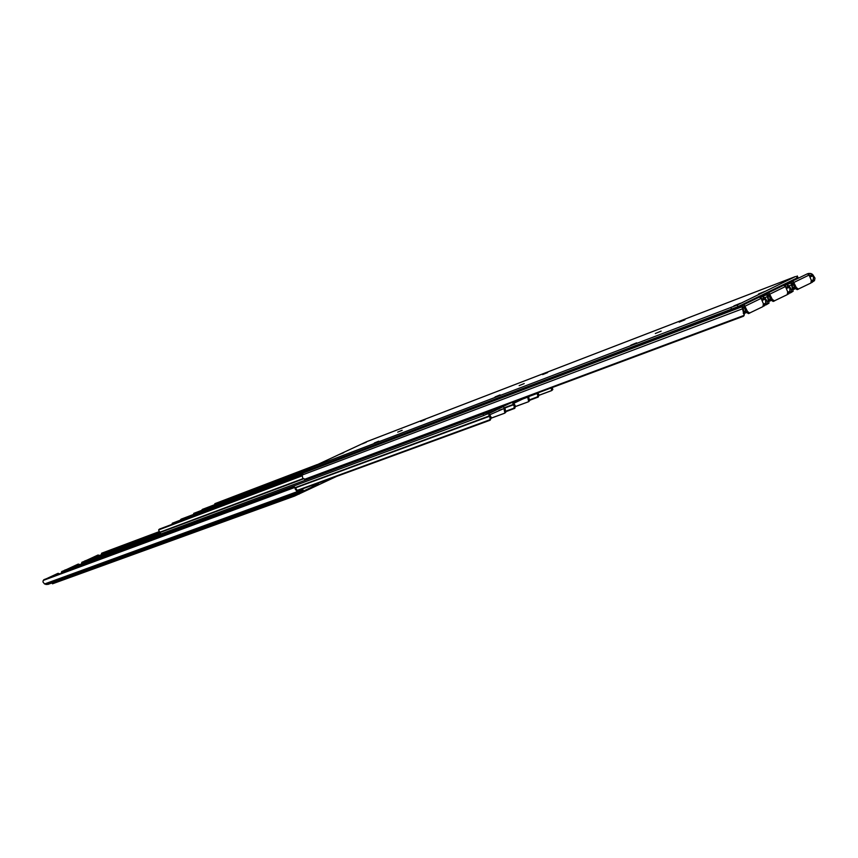 <?xml version="1.0" encoding="UTF-8"?>
<svg xmlns="http://www.w3.org/2000/svg" width="858" height="858" viewBox="0 0 858 858"><rect width="100%" height="100%" fill="white"/><g stroke="black" fill="none" stroke-linecap="round" stroke-linejoin="round"><path stroke-width="1.29" d="M51.78 583L52.488 583.805L294.691 496.01L336.572 476.426M318.468 483.547L317.503 484.009M295.42 487.516L296.654 489.768L299.528 491.559L303.013 489.897L301.458 490.465L301.008 489.435M301.276 490.036L298.702 491.141M312.183 485.531L312.698 486.733L311.744 485.692L314.489 484.502M298.584 491.087L301.212 489.886M312.698 486.733L316.602 484.952L317.717 483.322M296.654 489.768L295.227 489.049L297.168 491.698L298.777 492.513L300.321 492.631L303.367 491.141M295.227 489.049L294.884 487.419L43.243 580.416L42.932 581.917L44.552 583.987L47.823 584.437L300.15 492.685M46.922 578.549L58.13 573.305L59.61 573.841M61.733 573.058L162.216 535.553M312.258 486.883L303.496 491.023M301.737 489.178L302.177 490.197M295.635 487.569L294.09 487.076L43.243 580.416M57.754 573.444L46.461 578.71M162.355 535.017L61.54 572.833M61.755 571.492L162.623 534.008L61.755 571.492L61.411 572.5M61.454 572.436L162.441 534.866M294.369 486.979L43.876 579.676M321.964 481.767L326.233 480.351M67.31 569.197L78.314 564.06L79.751 564.564M81.821 563.803L162.43 533.547M326.984 479.933L326.362 480.223M77.928 564.21L66.849 569.369M160.382 533.848L81.66 563.609M81.553 563.277L81.885 562.269L159.685 533.226M81.596 563.202L160.253 533.783M81.885 562.269L159.685 533.215M63.953 570.667L162.527 533.783L64.307 570.323M87.344 560.006L98.091 554.997L99.56 555.448M101.576 554.697L159.513 532.829M97.769 555.126L86.883 560.188M159.491 532.389L101.448 554.536M101.673 553.206L159.502 531.531L101.673 553.206L101.341 554.214M101.383 554.129L159.513 532.271M84.052 561.464L159.588 533.022L84.395 561.121M343.79 452.638L339.607 454.365L343.79 452.638M378.743 441.184L374.27 443.028L378.743 441.184M402.155 430.287L397.704 432.121L402.155 430.287M661.132 331.145L655.319 333.505L661.132 331.145M636.636 342.835L630.791 345.206L636.636 342.835M740.39 303.271L733.933 305.877L740.39 303.271M788.867 279.847L782.485 282.421L788.867 279.847M764.982 291.388L758.558 293.983L764.982 291.388M320.774 463.288L316.581 465.015L320.774 463.288M524.206 383.558L519.144 385.639L524.206 383.558M500.139 394.884L495.055 396.964L500.139 394.884M684.952 319.777L679.171 322.125L684.952 319.777M425.042 419.637L420.602 421.471L425.042 419.637M366.302 442.213L362.13 443.929L366.302 442.213M547.683 372.522L542.642 374.581L547.683 372.522M737.301 305.019L310.51 467.825L366.602 441.709L795.463 276.544L737.301 305.019L737.998 306.66L797.961 277.531M309.845 468.039L310.371 469.262L311.046 469.047L737.998 306.66M304.451 479.354L744.143 315.379L743.554 316.216L305.802 479.408L302.777 478.335L302.145 475.042L303.689 471.879L308.065 469.937M744.143 315.229L741.762 305.845L744.261 305.03L744.787 306.274L742.599 307.207M743.886 306.628L746.16 312.033L748.412 313.599L762.944 306.617L763.384 303.753L761.121 298.37L759.394 297.093L760.756 296.696L762.891 296.75L763.867 299.067L764.95 299.539L763.963 297.19L764.95 297.844L767.331 301.533L766.773 304.107L763.352 306.263M763.867 299.067L761.185 298.509M744.143 315.379L744.39 313.696L742.46 306.917M748.412 313.599L749.667 313.127M767.331 301.533L764.95 299.539M765.69 300.439L765.572 303.303L763.513 304.075M762.891 296.75L763.963 297.19M310.231 468.94L308.108 469.927M749.774 313.084L747.522 311.529L746.16 312.033M744.261 305.03L747.522 311.529M743.972 312.269L745.945 311.518M763.663 304.88L765.572 303.303M744.025 312.419L746.01 311.679M746.46 312.591L744.347 313.374M766.998 303.764L769.004 303.024L766.612 293.779L769.079 292.996L769.583 294.208L767.47 295.12M768.693 294.573L770.924 299.903L773.122 301.448L787.269 294.648L787.687 291.838L785.467 286.54L783.729 285.285L785.059 284.899L787.161 284.953L788.127 287.248L789.188 287.709L788.212 285.392L789.178 286.036L791.516 289.682L790.969 292.224L787.655 294.326M788.127 287.248L785.531 286.701M769.004 303.024L767.342 294.852M773.122 301.448L774.377 300.965M791.516 289.682L789.188 287.709M789.918 288.599L789.789 291.42L787.816 292.17M787.161 284.953L788.212 285.392M774.484 300.933L772.286 299.388L770.924 299.903M769.079 292.996L772.286 299.388M768.854 300.15L770.741 299.442M787.966 292.953L789.789 291.42M768.993 303.142L766.14 304.847M768.907 300.311L770.806 299.592M771.245 300.493L769.208 301.255M791.183 291.892L793.124 291.162L790.744 282.067L793.167 281.295L793.671 282.507L791.612 283.376M792.771 282.861L794.969 288.116L797.114 289.65L810.896 283.033L811.293 280.266L809.105 275.043L807.367 273.82L808.665 273.445L810.746 273.498L811.689 275.761L812.74 276.212L811.775 273.927L812.719 274.581L815.014 278.174L814.467 280.673L811.25 282.732M811.689 275.761L809.18 275.236M793.124 291.162L791.505 283.151M797.114 289.65L798.38 289.167M815.014 278.174L812.74 276.212M813.448 277.091L813.32 279.88L811.411 280.598M810.746 273.498L811.775 273.927M798.476 289.135L796.331 287.602L794.969 288.116M793.167 281.295L796.331 287.602M793.006 288.395L794.808 287.72M811.561 281.37L813.32 279.88M793.124 291.259L790.325 292.964M793.071 288.545L794.873 287.859M795.312 288.749L793.339 289.5M162.58 533.354L486.379 412.805M487.162 412.462L493.704 409.363M162.398 533.483L163.299 534.416L483.697 415.54L509.716 403.389M493.511 409.438L486.518 412.762L485.285 412.505M303.346 478.914L159.491 532.711L161.218 533.869L486.422 412.795M159.491 532.711L158.655 529.912L302.027 475.879M302.424 473.991L172.351 523.198L171.89 524.356M158.655 529.912L302.048 475.557M302.102 475.214L159.588 529.043M172.351 523.198L302.445 473.895M295.495 487.505L488.835 416.109L489.124 413.406L503.045 406.756L505.062 408.333L505.416 410.617L504.547 411.368L503.903 408.547L498.981 410.371M162.838 534.502L162.226 535.875M297.715 490.647L490.175 420.195L491.355 417.696L489.736 414.789L503.903 408.547M488.835 416.109L490.24 417.9L489.725 419.819L297.211 490.358M491.43 418.028L504.826 413.138L505.963 412.012L505.416 410.617M504.869 413.095L504.547 411.368M489.725 419.819L297.544 490.551M504.826 413.138L491.43 418.093M180.47 520.045L302.488 473.713M307.282 470.238L193.833 513.331L193.372 514.457M180.405 519.927L302.584 473.369M302.692 473.026L181.328 519.069M193.833 513.331L309.062 469.476M310.103 468.64L201.737 510.135L310.221 468.908M316.227 465.015L214.918 503.657L214.457 504.74M309.995 468.382L202.638 509.287M214.918 503.657L317.192 464.575M504.761 407.593L512.977 404.547L512.859 402.22M528.592 396.353L529.161 399.217L528.324 399.946L527.681 397.168L522.736 399.013M505.909 411.679L514.811 408.311L515.454 406.134L513.856 403.26L527.23 396.868M512.977 404.547L514.36 406.327L513.856 408.226L505.716 411.218M515.529 406.499L528.582 401.716L529.697 400.6L529.161 399.217M528.625 401.662L528.324 399.946M513.856 408.226L505.845 411.529M528.582 401.716L515.54 406.563M551.136 387.955L551.748 390.562L539.038 395.313M551.748 390.562L552.842 389.478L552.123 387.58M536.604 393.372L537.891 395.034L537.387 396.9L529.472 399.839M529.654 400.3L538.309 397.007L538.953 394.841L537.848 392.91M539.038 395.248L551.791 390.519M537.387 396.9L529.601 400.139M294.691 496.01L294.197 494.862M52.081 582.893L52.488 583.805M298.777 493.189L299.174 494.101M313.352 485.038L313.878 486.239M302.692 490.068L303.217 491.269M298.777 492.513L46.042 584.555M297.168 491.698L44.552 583.987M61.915 571.439L61.647 572.254M82.046 562.215L81.789 563.03M101.845 553.153L101.587 553.946M310.51 467.825L311.046 469.047M731.627 309.373L730.93 307.722M797.125 278.013L796.449 276.426M742.781 307.647L744.111 307.153M761.979 300.397L764.692 299.367M760.756 296.696L761.561 298.595M745.645 310.789L743.704 311.518M752.209 299.774L759.609 296.965M303.689 471.879L742.106 305.448M742.856 305.116L759.394 297.093M302.627 473.23L742.331 306.649M302.145 475.042L742.277 308.891M764.51 305.823L763.663 305.266M745.237 306.102L761.121 298.37M742.481 307.636L743.478 310.017M743.618 311.229L743.285 313.32M767.674 295.613L768.929 295.131M786.303 288.535L788.942 287.537M785.059 284.899L785.842 286.776M770.43 298.723L768.586 299.421M776.533 287.988L783.933 285.167M759.545 296.224L766.934 293.404M767.674 293.071L783.729 285.285M761.807 296.621L767.213 294.562M764.714 297.694L767.17 296.761M788.716 293.929L787.966 293.415M770.044 294.037L785.467 286.54M767.363 295.538L768.35 297.887M768.489 299.077L768.167 301.126M791.837 283.912L793.017 283.462M809.931 277.016L812.483 276.04M808.665 273.445L809.437 275.3M794.508 287.001L792.749 287.677M783.665 284.534L791.055 281.714M791.773 281.381L807.367 273.82M786.132 284.835L791.355 282.829M788.963 285.896L791.344 284.985M812.226 282.368L811.55 281.896M794.122 282.325L809.105 275.043M791.516 283.784L792.492 286.1M792.631 287.269L792.331 289.285M488.374 411.894L488.974 413.288M483.097 414.146L483.697 415.54M162.838 533.354L163.299 534.416M303.024 478.635L159.491 532.357M159.706 528.957L158.998 529.493M486.883 414.232L489.124 413.406M502.981 406.789L501.233 407.443M491.355 417.696L490.24 417.9M295.828 487.741L489.135 416.42M490.175 420.195L489.199 420.377M181.435 518.972L180.748 519.508M202.767 509.191L202.091 509.716M515.454 406.134L514.36 406.327M504.944 407.947L513.277 404.858M514.274 408.601L513.32 408.773M552.337 388.095L551.512 388.813M538.953 394.841L537.891 395.034M528.7 396.6L536.829 393.575M537.773 397.297L536.851 397.458M303.013 489.897L303.528 491.098M47.823 584.437L300.289 492.642M797.286 275.954L797.961 277.542M759.695 296.922L752.262 299.753M742.427 306.821L743.414 309.17M784.019 285.124L776.587 287.966M767.309 294.744L768.285 297.061M791.462 283.022L792.427 285.306M486.518 412.762L161.218 533.869M158.891 529.558L159.62 529M501.265 407.421L503.045 406.756M180.641 519.573L181.349 519.026M201.973 509.781L202.67 509.234"/></g></svg>
